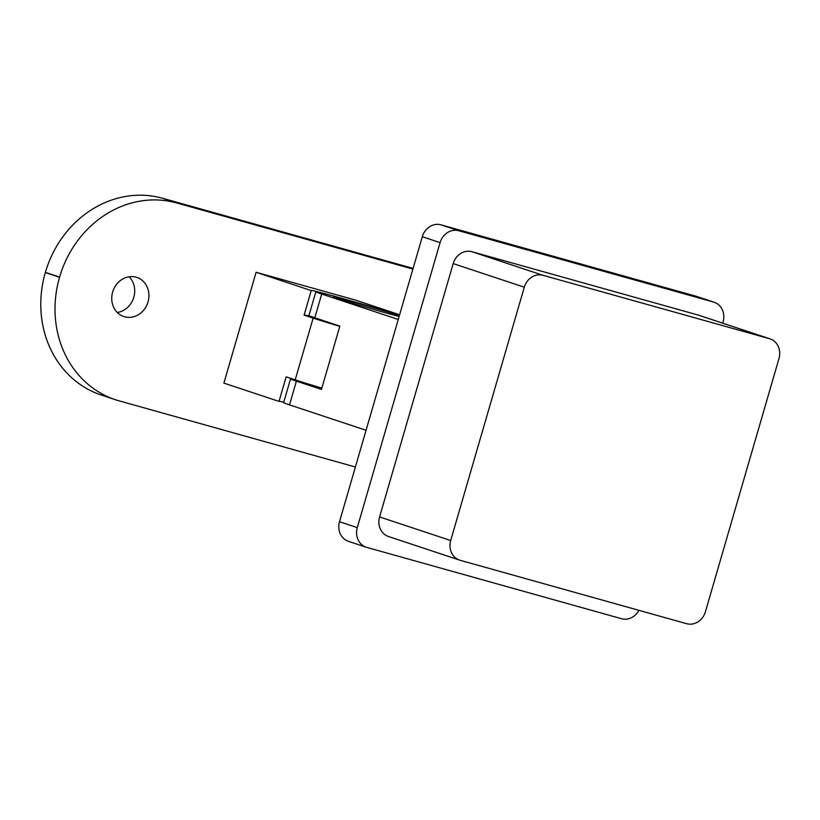 <?xml version="1.0" encoding="UTF-8"?>
<svg xmlns="http://www.w3.org/2000/svg" width="820" height="820" viewBox="0 0 820 820"><rect width="100%" height="100%" fill="white"/><g stroke="black" fill="none" stroke-linecap="round" stroke-linejoin="round"><path stroke-width="1.23" d="M136.089 277.201A20.613 18.368 -71.6 0 1 136.827 277.426A20.613 18.368 -71.6 0 1 147.897 302.354A20.613 18.368 -71.6 0 1 124.589 316.776A20.613 18.368 -71.6 0 1 123.84 316.551A20.613 18.368 -71.6 0 1 112.77 291.623A20.613 18.368 -71.6 0 1 136.089 277.201M129.15 276.77A20.613 18.368 -71.6 0 1 133.547 298.049A20.613 18.368 -71.6 0 1 117.301 312.492M399.114 316.53A39.206 0.748 -163.8 0 1 337.584 298.49A39.206 0.748 -163.8 0 1 333.576 296.963A39.206 0.748 -163.8 0 1 357.961 303.318A39.206 0.748 -163.8 0 1 399.391 315.567M304.128 314.982A63.171 1.209 -163.8 0 1 310.831 316.417M399.555 315.034A63.171 1.209 16.2 0 0 311.149 290.475A63.171 1.209 16.2 0 0 311.221 290.567L304.087 315.106L313.148 318.109A57.308 1.097 16.2 0 0 339.787 326.38M321.84 388.126A57.308 1.097 -163.8 0 1 295.21 379.855L313.148 318.109M311.221 290.567L256.096 272.271L223.901 383.104L279.015 401.4L286.149 376.851L295.21 379.855M256.096 272.271L355.152 299.997L399.627 314.757M283.761 402.22A63.171 1.209 16.2 0 0 279.056 401.277M398.264 319.452L321.696 294.042A57.308 1.097 16.2 0 1 315.843 291.817A57.308 1.097 16.2 0 1 346.163 299.607L346.87 299.802A57.308 1.097 16.2 0 1 399.524 315.136M321.696 294.042L314.798 317.791A57.308 1.097 -163.8 0 1 308.935 315.567L315.843 291.817M339.5 521.715L357.284 527.619A16.492 14.688 108.4 0 0 366.232 547.227L348.459 541.333A16.492 14.688 -71.6 0 1 339.5 521.715L422.3 236.713A16.492 14.688 -71.6 0 1 441.057 224.844L695.76 296.153A16.492 14.688 -71.6 0 1 696.354 296.327L714.128 302.231A16.492 14.688 108.4 0 1 723.086 321.84L722.697 323.172M714.128 302.231A16.492 14.688 108.4 0 0 713.533 302.047L695.76 296.153M441.057 224.844L458.831 230.748L713.533 302.047M458.831 230.748A16.492 14.688 108.4 0 0 440.084 242.617L422.3 236.713M357.284 527.619L440.084 242.617M366.232 547.227A16.492 14.688 108.4 0 0 366.827 547.411L621.539 618.721A16.492 14.688 108.4 0 0 638.882 610.326M769.447 338.701L698.343 315.106L471.941 251.719L543.045 275.315A16.492 14.688 108.4 0 0 524.298 287.184L450.692 540.524A16.492 14.688 108.4 0 0 459.651 560.132A16.492 14.688 108.4 0 0 460.245 560.316L686.647 623.702A16.492 14.688 108.4 0 0 705.395 611.822L779 358.494A16.492 14.688 108.4 0 0 770.041 338.875A16.492 14.688 108.4 0 0 769.447 338.701L543.045 275.315M698.343 315.106A16.492 14.688 -71.6 0 1 698.937 315.28L770.041 338.875M459.651 560.132L388.547 536.536A16.492 14.688 -71.6 0 1 379.588 516.928L450.692 540.524M524.298 287.184L453.183 263.589L379.588 516.928M453.183 263.589A16.492 14.688 -71.6 0 1 471.941 251.719M314.798 317.791L339.859 326.104L321.46 389.438L296.399 381.126L289.501 404.875L366.068 430.285M289.501 404.875A57.308 1.097 -163.8 0 1 283.638 402.651L290.536 378.901A57.308 1.097 16.2 0 0 296.399 381.126M294.554 379.65A57.308 1.097 16.2 0 0 290.536 378.901M355.398 467L119.197 400.877A102.992 91.748 -71.6 0 1 115.497 399.75A102.992 91.748 -71.6 0 1 59.563 277.262L59.604 277.098A102.992 91.748 -71.6 0 1 176.7 202.96L412.901 269.083M115.497 399.75L101.27 395.025A102.992 91.748 -71.6 0 1 45.336 272.537L45.387 272.383A102.992 91.748 -71.6 0 1 162.483 198.245L413.095 268.406M162.483 198.245L176.7 202.96M45.387 272.383L59.604 277.098M45.336 272.537L59.563 277.262"/></g></svg>
